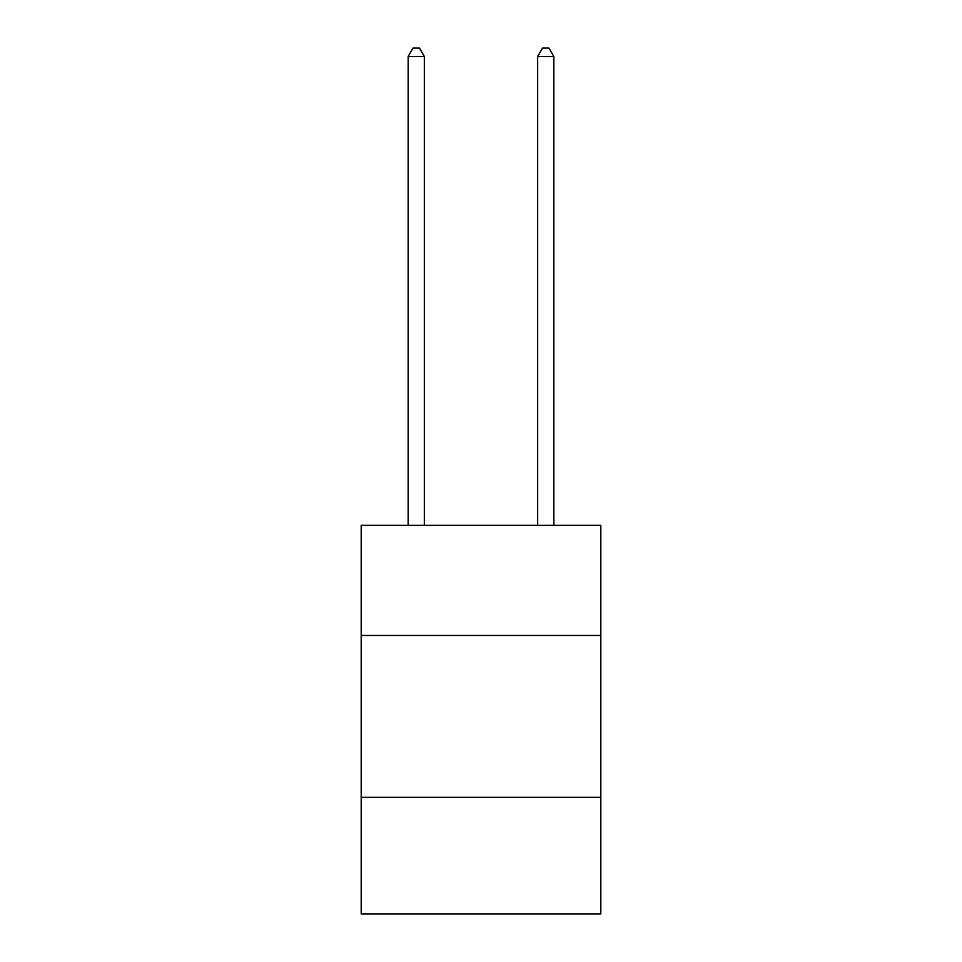 <?xml version="1.0" encoding="UTF-8"?>
<svg xmlns="http://www.w3.org/2000/svg" width="962" height="962" viewBox="0 0 962 962"><rect width="100%" height="100%" fill="white"/><g stroke="black" fill="none" stroke-linecap="round" stroke-linejoin="round"><path stroke-width="1.44" d="M600.805 635.449L600.805 525.36L361.195 525.36L361.195 635.449L600.805 635.449L600.805 913.9L361.195 913.9L361.195 635.449M600.805 797.342L361.195 797.342M424.338 525.36L424.338 56.517L408.153 56.517L408.153 525.36M408.153 56.517L413.011 48.1L419.48 48.1L424.338 56.517M553.847 525.36L553.847 56.517L537.662 56.517L537.662 525.36M537.662 56.517L542.52 48.1L548.989 48.1L553.847 56.517"/></g></svg>
